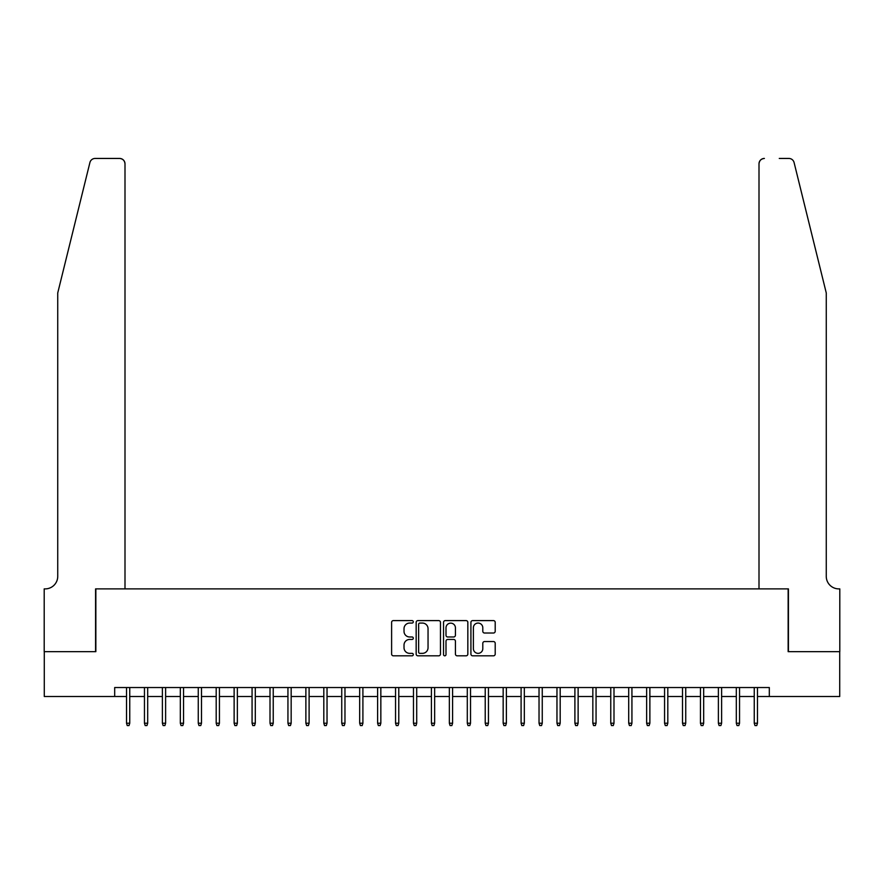 <?xml version="1.0" encoding="UTF-8"?>
<svg xmlns="http://www.w3.org/2000/svg" width="884" height="884" viewBox="0 0 884 884"><rect width="100%" height="100%" fill="white"/><g stroke="black" fill="none" stroke-linecap="round" stroke-linejoin="round"><path stroke-width="1.33" d="M413.303 621.839A1.238 1.238 0 0 0 412.077 620.601L393.369 620.601A1.757 1.757 0 0 0 391.612 622.369L391.612 654.049A1.757 1.757 0 0 0 393.369 655.817L412.077 655.817A1.238 1.238 0 0 0 413.303 654.58A1.238 1.238 0 0 0 412.077 653.353L409.657 653.353A5.635 5.635 0 0 1 404.021 647.718L404.021 645.077A5.635 5.635 0 0 1 409.657 639.441L412.077 639.441A1.238 1.238 0 0 0 413.303 638.215A1.238 1.238 0 0 0 412.077 636.977L409.657 636.977A5.635 5.635 0 0 1 404.021 631.342L404.021 628.701A5.635 5.635 0 0 1 409.657 623.065L412.077 623.065A1.238 1.238 0 0 0 413.303 621.839M493.449 633.021A1.757 1.757 0 0 0 495.206 631.253L495.206 622.369A1.757 1.757 0 0 0 493.449 620.601L472.675 620.601A1.757 1.757 0 0 0 470.918 622.369L470.918 654.049A1.757 1.757 0 0 0 472.675 655.817L493.449 655.817A1.757 1.757 0 0 0 495.206 654.049L495.206 643.32A1.757 1.757 0 0 0 493.449 641.552L484.554 641.552A1.757 1.757 0 0 0 482.797 643.32L482.797 648.635A4.707 4.707 0 0 1 478.089 653.353A4.707 4.707 0 0 1 473.382 648.635L473.382 627.784A4.707 4.707 0 0 1 478.089 623.065A4.707 4.707 0 0 1 482.797 627.784L482.797 631.253A1.757 1.757 0 0 0 484.554 633.021L493.449 633.021M114.688 696.504L44.288 696.504L44.288 651.663L95.848 651.663L95.848 588.888L788.152 588.888L788.152 651.663L839.712 651.663L839.712 696.504L769.312 696.504L769.312 687.531L114.688 687.531L114.688 696.504L126.522 696.504M440.464 622.369A1.757 1.757 0 0 0 438.696 620.601L417.922 620.601A1.757 1.757 0 0 0 416.165 622.369L416.165 654.049A1.757 1.757 0 0 0 417.922 655.817L438.696 655.817A1.757 1.757 0 0 0 440.464 654.049L440.464 622.369M445.304 620.601L466.078 620.601A1.757 1.757 0 0 1 467.835 622.369L467.835 654.049A1.757 1.757 0 0 1 466.078 655.817L457.183 655.817A1.757 1.757 0 0 1 455.426 654.049L455.426 641.198A1.757 1.757 0 0 0 453.658 639.441L447.768 639.441A1.757 1.757 0 0 0 446 641.198L446 654.58A1.238 1.238 0 0 1 444.774 655.817A1.238 1.238 0 0 1 443.536 654.58L443.536 622.369A1.757 1.757 0 0 1 445.304 620.601M129.749 696.504L144.457 696.504M147.683 696.504L162.391 696.504M165.617 696.504L180.325 696.504M183.552 696.504L198.259 696.504M201.486 696.504L216.193 696.504M219.431 696.504L234.127 696.504M237.365 696.504L252.073 696.504M255.299 696.504L270.007 696.504M273.233 696.504L287.941 696.504M291.168 696.504L305.875 696.504M309.102 696.504L323.809 696.504M327.036 696.504L341.743 696.504M344.97 696.504L359.678 696.504M362.904 696.504L377.612 696.504M380.838 696.504L395.546 696.504M398.772 696.504L413.48 696.504M416.707 696.504L431.414 696.504M434.652 696.504L449.348 696.504M452.586 696.504L467.293 696.504M470.52 696.504L485.228 696.504M488.454 696.504L503.162 696.504M506.388 696.504L521.096 696.504M524.322 696.504L539.03 696.504M542.257 696.504L556.964 696.504M560.191 696.504L574.898 696.504M578.125 696.504L592.832 696.504M596.059 696.504L610.767 696.504M613.993 696.504L628.701 696.504M631.927 696.504L646.635 696.504M649.873 696.504L664.569 696.504M667.807 696.504L682.514 696.504M685.741 696.504L700.448 696.504M703.675 696.504L718.383 696.504M721.609 696.504L736.317 696.504M739.543 696.504L754.251 696.504M757.477 696.504L769.312 696.504M419.867 623.065A1.238 1.238 0 0 0 418.629 624.303L418.629 652.116A1.238 1.238 0 0 0 419.867 653.353L422.419 653.353A5.635 5.635 0 0 0 428.044 647.718L428.044 628.701A5.635 5.635 0 0 0 422.419 623.065L419.867 623.065M455.426 627.872A4.707 4.707 0 0 0 450.718 623.154A4.707 4.707 0 0 0 446 627.872L446 635.22A1.757 1.757 0 0 0 447.768 636.977L453.658 636.977A1.757 1.757 0 0 0 455.426 635.22L455.426 627.872M126.522 723.222L127.241 725.554L129.031 725.554L129.749 723.222L126.522 723.222L126.522 687.531M129.749 723.222L129.749 687.531M89.914 162.534C91.284 159.584 91.284 159.584 89.914 162.534C91.284 159.584 91.284 159.584 89.914 162.534L57.736 292.958L57.736 576.335A12.553 12.553 0 0 1 45.183 588.888L44.2 588.888L44.2 651.663L95.582 651.663L95.582 588.888L124.998 588.888L124.998 163.827A5.381 5.381 0 0 0 119.616 158.446L95.14 158.446A5.381 5.381 0 0 0 89.914 162.534M104.732 158.446L119.616 158.446C122.865 158.788 124.655 160.579 124.998 163.827L124.998 588.888M57.736 576.335A12.553 12.553 0 0 1 45.183 588.888M816.396 252.968L794.086 162.534C792.716 159.584 792.716 159.584 794.086 162.534C792.716 159.584 792.716 159.584 794.086 162.534L826.264 292.958L826.264 576.335A12.553 12.553 0 0 0 838.817 588.888L839.8 588.888L839.8 651.663L788.418 651.663L788.418 588.888L759.002 588.888L759.002 163.827L759.002 588.888M779.268 158.446L788.859 158.446A5.381 5.381 0 0 1 794.086 162.534M764.384 158.446A5.381 5.381 0 0 0 759.002 163.827C759.345 160.579 761.135 158.788 764.384 158.446M826.264 576.335A12.553 12.553 0 0 0 838.817 588.888M144.457 723.222L145.175 725.554L146.965 725.554L147.683 723.222L144.457 723.222L144.457 687.531M147.683 723.222L147.683 687.531M162.391 723.222L163.109 725.554L164.899 725.554L165.617 723.222L162.391 723.222L162.391 687.531M165.617 723.222L165.617 687.531M180.325 723.222L181.043 725.554L182.833 725.554L183.552 723.222L180.325 723.222L180.325 687.531M183.552 723.222L183.552 687.531M198.259 723.222L198.977 725.554L200.778 725.554L201.486 723.222L198.259 723.222L198.259 687.531M201.486 723.222L201.486 687.531M216.193 723.222L216.912 725.554L218.713 725.554L219.431 723.222L216.193 723.222L216.193 687.531M219.431 723.222L219.431 687.531M234.127 723.222L234.846 725.554L236.647 725.554L237.365 723.222L234.127 723.222L234.127 687.531M237.365 723.222L237.365 687.531M252.073 723.222L252.78 725.554L254.581 725.554L255.299 723.222L252.073 723.222L252.073 687.531M255.299 723.222L255.299 687.531M270.007 723.222L270.725 725.554L272.515 725.554L273.233 723.222L270.007 723.222L270.007 687.531M273.233 723.222L273.233 687.531M287.941 723.222L288.659 725.554L290.449 725.554L291.168 723.222L287.941 723.222L287.941 687.531M291.168 723.222L291.168 687.531M305.875 723.222L306.593 725.554L308.383 725.554L309.102 723.222L305.875 723.222L305.875 687.531M309.102 723.222L309.102 687.531M323.809 723.222L324.527 725.554L326.318 725.554L327.036 723.222L323.809 723.222L323.809 687.531M327.036 723.222L327.036 687.531M341.743 723.222L342.462 725.554L344.252 725.554L344.97 723.222L341.743 723.222L341.743 687.531M344.97 723.222L344.97 687.531M359.678 723.222L360.396 725.554L362.186 725.554L362.904 723.222L359.678 723.222L359.678 687.531M362.904 723.222L362.904 687.531M377.612 723.222L378.33 725.554L380.12 725.554L380.838 723.222L377.612 723.222L377.612 687.531M380.838 723.222L380.838 687.531M395.546 723.222L396.264 725.554L398.054 725.554L398.772 723.222L395.546 723.222L395.546 687.531M398.772 723.222L398.772 687.531M413.48 723.222L414.198 725.554L415.999 725.554L416.707 723.222L413.48 723.222L413.48 687.531M416.707 723.222L416.707 687.531M431.414 723.222L432.132 725.554L433.933 725.554L434.652 723.222L431.414 723.222L431.414 687.531M434.652 723.222L434.652 687.531M449.348 723.222L450.067 725.554L451.868 725.554L452.586 723.222L449.348 723.222L449.348 687.531M452.586 723.222L452.586 687.531M467.293 723.222L468.001 725.554L469.802 725.554L470.52 723.222L467.293 723.222L467.293 687.531M470.52 723.222L470.52 687.531M485.228 723.222L485.946 725.554L487.736 725.554L488.454 723.222L485.228 723.222L485.228 687.531M488.454 723.222L488.454 687.531M503.162 723.222L503.88 725.554L505.67 725.554L506.388 723.222L503.162 723.222L503.162 687.531M506.388 723.222L506.388 687.531M521.096 723.222L521.814 725.554L523.604 725.554L524.322 723.222L521.096 723.222L521.096 687.531M524.322 723.222L524.322 687.531M539.03 723.222L539.748 725.554L541.538 725.554L542.257 723.222L539.03 723.222L539.03 687.531M542.257 723.222L542.257 687.531M556.964 723.222L557.682 725.554L559.473 725.554L560.191 723.222L556.964 723.222L556.964 687.531M560.191 723.222L560.191 687.531M574.898 723.222L575.617 725.554L577.407 725.554L578.125 723.222L574.898 723.222L574.898 687.531M578.125 723.222L578.125 687.531M592.832 723.222L593.551 725.554L595.341 725.554L596.059 723.222L592.832 723.222L592.832 687.531M596.059 723.222L596.059 687.531M610.767 723.222L611.485 725.554L613.275 725.554L613.993 723.222L610.767 723.222L610.767 687.531M613.993 723.222L613.993 687.531M628.701 723.222L629.419 725.554L631.22 725.554L631.927 723.222L628.701 723.222L628.701 687.531M631.927 723.222L631.927 687.531M646.635 723.222L647.353 725.554L649.154 725.554L649.873 723.222L646.635 723.222L646.635 687.531M649.873 723.222L649.873 687.531M664.569 723.222L665.287 725.554L667.089 725.554L667.807 723.222L664.569 723.222L664.569 687.531M667.807 723.222L667.807 687.531M682.514 723.222L683.221 725.554L685.023 725.554L685.741 723.222L682.514 723.222L682.514 687.531M685.741 723.222L685.741 687.531M700.448 723.222L701.167 725.554L702.957 725.554L703.675 723.222L700.448 723.222L700.448 687.531M703.675 723.222L703.675 687.531M718.383 723.222L719.101 725.554L720.891 725.554L721.609 723.222L718.383 723.222L718.383 687.531M721.609 723.222L721.609 687.531M736.317 723.222L737.035 725.554L738.825 725.554L739.543 723.222L736.317 723.222L736.317 687.531M739.543 723.222L739.543 687.531M754.251 723.222L754.969 725.554L756.759 725.554L757.477 723.222L754.251 723.222L754.251 687.531M757.477 723.222L757.477 687.531"/></g></svg>
